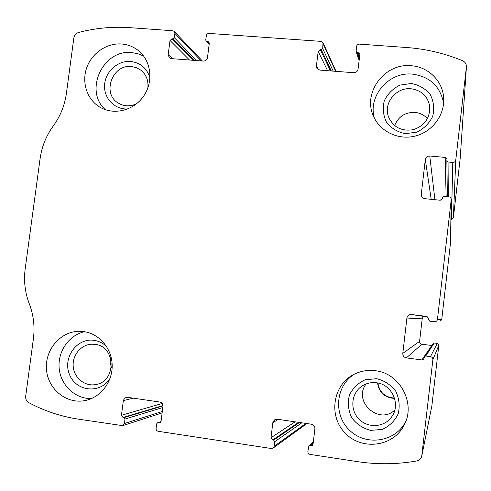 <?xml version="1.0" encoding="UTF-8"?>
<svg xmlns="http://www.w3.org/2000/svg" width="491" height="491" viewBox="0 0 491 491"><rect width="100%" height="100%" fill="white"/><g stroke="black" fill="none" stroke-linecap="round" stroke-linejoin="round"><path stroke-width="0.74" d="M359.449 44.129L406.658 47.517C425.918 48.916 444.545 53.304 462.528 60.688C465.087 61.884 466.395 63.879 466.45 66.666L455.771 160.054C455.421 161.637 454.421 162.429 452.77 162.435L448.056 161.999L446.853 160.809L446.982 159.207L445.184 157.415L429.772 155.997C427.317 156.009 425.832 157.2 425.31 159.557L421.272 194.344L421.818 196.817L422.954 198.008L424.488 198.64L440.255 200.236L442.501 198.456L442.612 197.468L444.11 196.277L449.854 197.057L450.959 198.18L451.229 199.659L437.377 319.966L436.628 321.108L435.407 321.734L429.748 321.188L428.551 319.684L428.661 318.684L426.937 316.443L411.39 314.535C408.923 314.479 407.426 315.645 406.904 318.033L402.804 353.367C402.761 355.828 403.952 357.338 406.364 357.902L421.861 359.934L423.592 359.326L424.611 356.398L425.74 356.012L430.484 356.632C432.105 357.006 432.909 358.019 432.884 359.67L421.726 456.292C420.904 458.852 419.179 460.417 416.552 460.988C396.937 464.406 377.389 464.639 357.896 461.693L310.165 454.427C308.6 454.028 307.839 453.009 307.875 451.376L308.894 445.871L312.393 445.319L313.074 444.042L314.903 428.778C314.958 426.335 313.81 424.813 311.472 424.23L277.182 419.216L274.868 419.615L272.849 422.591L271.001 437.727L272.683 439.997L273.647 440.139L274.776 441.655L274.211 446.27L273.1 448.111L271.314 448.516L158.225 431.301C156.752 430.92 156.046 429.938 156.095 428.355L156.672 423.85L157.513 422.794L159.82 422.812L161.073 421.229L162.963 406.431C163.037 404.062 161.975 402.595 159.771 402.037L127.47 397.311L125.015 397.87L123.401 400.275L121.443 415.282L123.008 417.467L123.916 417.608L124.966 419.068L124.383 423.543L122.664 425.654L78.124 419.111C60.706 416.411 44.282 410.936 28.865 402.694C26.508 401.245 25.446 399.073 25.692 396.163L33.382 338.95C34.947 326.724 33.578 314.983 29.276 303.733C24.98 292.501 23.623 280.846 25.194 268.761L40.102 158.587C41.784 146.649 46.166 135.798 53.243 126.021C60.332 116.226 64.714 105.369 66.389 93.45L73.853 37.924C74.374 35.149 75.945 33.339 78.56 32.492C95.377 28.073 112.414 26.465 129.685 27.656L172.795 30.749L174.244 31.412L174.882 33.382L174.323 37.69L172.961 38.832L172.065 38.764L170.021 40.477L168.186 54.636L169.285 57.748L171.31 58.613L203.354 61.093C205.594 61.037 206.969 59.89 207.478 57.643L209.301 43.374L208.871 41.944L206.03 40.937L205.741 39.986L206.429 35.1L207.233 33.947L208.497 33.37L321.01 41.373L323.017 42.711L322.704 48.529L321.28 49.708L320.322 49.634L318.186 51.395L316.4 65.984L316.842 68.255L319.758 70.09L353.735 72.717C356.11 72.662 357.552 71.483 358.068 69.176L359.835 54.464L359.731 53.593L356.092 51.555L356.558 46.498C356.902 44.963 357.865 44.172 359.449 44.129M433.344 343.516L434.24 343.006L437.26 343.393L438.794 345.32L431.853 405.971L421.929 455.249M451.229 199.628L450.462 243.321L441.722 319.727L440.034 321.231M466.413 67.175L460.177 158.446L453.365 217.979L451.45 219.489L452.77 162.435M450.885 219.434L451.45 219.489M431.982 345.517L421.873 344.24C420.327 343.884 419.566 342.927 419.59 341.355L422.192 318.831C422.524 317.309 423.481 316.566 425.059 316.603L428.023 316.965M411.157 65.739C384.803 62.817 362.511 92.517 373.356 115.87C379.77 131.416 398.183 140.408 415.239 136.062C432.325 131.858 444.944 114.937 443.668 97.844C442.747 80.972 428.207 66.751 411.157 65.739M121.59 43.987C106.737 42.834 91.676 53.231 86.637 67.973C81.506 82.691 87.146 99.612 99.814 107.124C113.66 115.514 133.564 110.696 143.489 96.346C153.56 82.107 151.418 61.443 138.904 51.027C133.89 46.872 128.12 44.528 121.59 43.987M375.351 370.73C367.925 369.797 360.897 370.963 354.275 374.222C333.039 384.521 328.049 415.478 344.921 432.841C361.308 450.701 392.806 447.062 403.841 425.648C416.368 403.958 400.153 373.142 375.351 370.73M83.623 331.572L78.695 331.308C60.025 331.628 44.491 350.359 46.516 369.956C48.179 389.602 67.028 404.547 85.477 400.484C100.907 397.305 112.727 381.593 112.169 364.905C111.739 348.211 99.09 333.573 83.623 331.572M110.279 357.025L110.119 362.284L111.383 367.378M94.941 344.344L91.363 344.216C80.708 344.78 72.06 355.552 73.239 366.734C74.227 377.935 84.802 386.534 95.364 384.606C116.625 381.992 116.164 346.118 94.941 344.344M106.541 346.468C102.938 343.068 98.746 341.024 93.965 340.331C76.768 337.667 62.345 358.019 69.562 374.676C76.148 391.652 100.219 394.144 109.959 378.622M84.47 331.701C68.789 335.169 57.41 351.826 59.196 368.6C60.81 385.398 75.344 399.036 91.455 398.582M377.898 383.017C379.482 392.395 385.012 397.409 394.494 398.048M377.53 382.943C379.126 392.634 384.815 397.79 394.611 398.41M366.151 383.944C352.458 401.159 378.997 425.525 394.838 409.997M376.499 382.777C371.221 382.127 366.378 383.232 361.977 386.092C351.28 393.046 349.653 409.562 358.78 418.927C367.698 428.508 384.33 427.538 391.652 416.902C401.098 404.541 392.014 384.275 376.499 382.777M376.683 378.702L365.249 379.739C358.086 382.992 352.79 388.166 349.365 395.273C347.518 402.976 348.297 410.464 351.716 417.737C356.564 424.169 362.867 428.379 370.619 430.374L382.121 429.435C389.363 426.213 394.721 421.008 398.195 413.833C400.048 406.045 399.226 398.496 395.734 391.186C390.793 384.772 384.447 380.611 376.683 378.702M354.281 374.222C335.531 385.908 333.107 414.944 349.709 430.398C365.918 446.301 395.016 442.139 405.37 422.094L405.879 421.1M147.803 88.104C148.656 80.769 146.41 74.828 141.064 70.293L136.541 67.703L131.441 66.531C112.341 64.057 101.649 93.566 118.214 103.036C124.07 106.522 130.213 106.743 136.658 103.699M149.97 78.02C146.981 68.255 140.53 62.738 130.624 61.461C117.772 60.344 105.252 71.723 104.577 85.047C103.669 98.372 114.876 109.935 127.893 108.922M143.654 56.072L137.916 53.709L131.791 52.592C102.975 48.99 83.679 90.817 105.399 109.72M427.434 118.681C424.107 114.974 419.922 112.869 414.87 112.371C405.081 112.224 398.33 116.631 394.629 125.592M410.979 88.761C396.182 87.067 383.244 103.178 388.467 116.705C393.223 127.243 401.515 131.57 413.348 129.679C424.733 125.714 430.184 117.877 429.705 106.166C427.618 96.052 421.382 90.252 410.979 88.761M411.305 83.495L399.969 85.103C392.874 88.619 387.632 93.898 384.257 100.931C382.44 108.468 383.232 115.649 386.638 122.486C391.468 128.433 397.728 132.159 405.419 133.669L416.822 132.153C423.997 128.66 429.3 123.358 432.724 116.244C434.547 108.634 433.713 101.391 430.226 94.53C425.316 88.601 419.007 84.925 411.305 83.495M443.637 103.141C440.175 86.226 429.766 76.547 412.409 74.116C388.952 71.582 367.912 95.862 374.283 117.895M438.794 345.32L432.884 359.67M441.722 319.727L437.499 319.432M450.462 243.321L451.229 199.659M460.177 158.446L466.413 67.212M453.365 217.979L455.771 160.054M201.212 60.927L174.882 33.382M196.572 60.565L174.323 37.69M194.105 60.375L172.961 38.832M193.27 60.313L172.065 38.764M189.52 60.025L170.021 40.477M172.488 58.705L168.186 54.636M209.313 43.226L207.711 41.379M209.209 44.086L206.803 41.312M335.654 71.318L323.244 44.092M333.217 71.127L322.704 48.529M331.333 70.986L321.28 49.708M330.449 70.913L320.322 49.634M327.583 70.692L318.186 51.395M318.334 69.691L316.4 65.984M359.572 56.655L358.129 52.408M359.332 58.662L357.16 52.334M448.289 196.695L448.056 161.999M446.129 196.48L445.184 157.415M434.922 199.702L429.772 155.997M431.202 199.328L425.31 159.557M421.824 196.823L421.272 194.344M425.059 316.603L411.39 314.535M422.192 318.831L406.904 318.033M419.59 341.355L402.804 353.367M421.873 344.24L406.364 357.902M431.767 345.504L421.861 359.934M434.24 343.006L425.74 356.012M437.26 343.393L430.484 356.632M313.246 442.575L309.895 445.595M313.111 443.711L310.877 445.742M278.372 419.388L272.849 422.591M295.097 421.837L271.001 437.727M298.669 422.358L272.683 439.997M299.498 422.475L273.647 440.139M301.818 422.819L274.776 441.655M305.924 423.42L274.211 446.27M162.318 411.476L124.383 423.543M162.822 407.524L124.966 419.068M162.994 405.904L123.916 417.608M162.981 405.554L123.008 417.467M162.171 403.467L121.443 415.282M133.264 398.158L123.345 400.607M160.569 422.321L158.986 422.886M160.944 421.732L158.065 422.745M202.421 61.019L174.244 31.412M209.154 44.528L206.03 40.937M336.028 71.348L323.072 42.834M359.13 60.325L356.092 51.555M447.362 196.603L446.853 160.809M423.972 358.737L423.592 359.326M433.516 343.252L424.611 356.398M313.326 441.9L308.894 445.871M306.9 423.561L273.229 448.019M162.134 412.906L122.664 425.654M161.005 421.566L157.513 422.794M86.029 400.361L85.477 400.484M393.316 414.103L391.652 416.902M405.37 422.094L403.841 425.648M141.42 70.581L141.064 70.293M139.53 51.573L138.904 51.027M429.864 107.965L429.705 106.166M443.747 101.017L443.668 97.844"/></g></svg>
